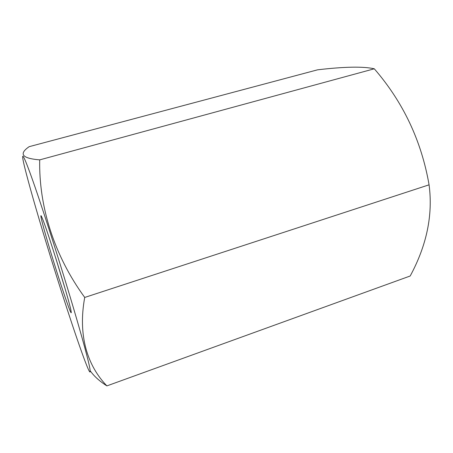 <?xml version="1.0" encoding="UTF-8"?>
<svg xmlns="http://www.w3.org/2000/svg" width="453" height="453" viewBox="0 0 453 453"><rect width="100%" height="100%" fill="white"/><g stroke="black" fill="none" stroke-linecap="round" stroke-linejoin="round"><path stroke-width="0.68" d="M55.77 258.102L64.949 288.244M41.489 216.46C39.117 211.636 43.805 229.388 50.934 252.865C58.035 276.29 66.625 302.406 69.921 310.39C71.229 313.55 71.574 313.584 70.957 310.486C69.032 299.541 46.659 227.751 42.027 217.65L41.489 216.46M45.628 240.849C59.536 286.664 76.398 338.436 85.096 361.301C90.005 374.184 91.37 375.446 89.19 365.078C86.704 353.889 79.541 328.114 69.688 295.362C56.568 251.766 40.402 201.789 31.393 176.681C22.322 151.376 20.657 150.934 24.802 167.797C29.083 184.864 36.025 209.218 45.628 240.849M90.266 370.905C94.116 376.279 99.66 381.273 106.891 385.894C87.418 365.786 77.712 335.413 84.728 297.44C54.094 255.554 38.754 206.313 39.711 159.875C22.044 158.391 18.533 153.986 29.179 146.664L317.559 69.824C344.331 66.665 363.244 66.319 374.291 68.794L39.711 159.875M374.291 68.794C403.198 102.202 421.46 140.883 429.076 184.824C433.057 214.915 426.771 245.305 410.203 275.99L106.891 385.894M429.076 184.824L84.728 297.44"/></g></svg>
